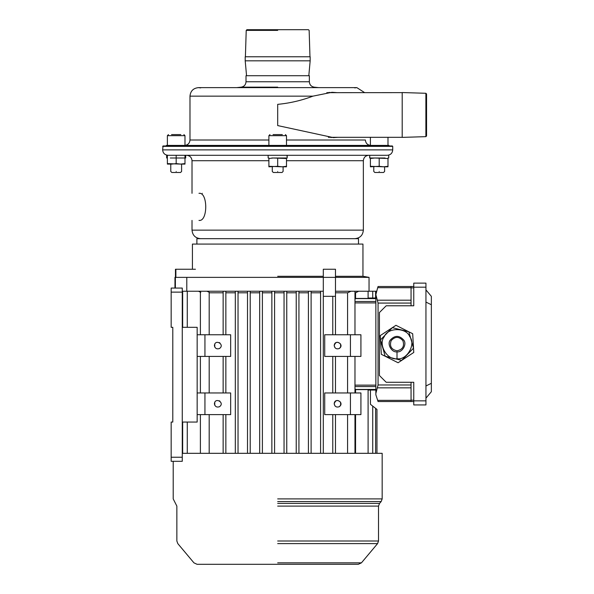 <?xml version="1.0" encoding="UTF-8"?>
<svg xmlns="http://www.w3.org/2000/svg" width="594" height="594" viewBox="0 0 594 594"><rect width="100%" height="100%" fill="white"/><g stroke="black" fill="none" stroke-linecap="round" stroke-linejoin="round"><path stroke-width="0.89" d="M198.983 220.396C189.746 220.396 189.746 220.396 198.983 220.396C207.989 221.881 207.989 191.847 198.983 193.325C207.989 191.847 207.989 221.881 198.983 220.396M198.983 193.325C189.746 193.325 189.746 193.325 198.983 193.325M202.383 193.325C192.775 193.325 192.775 193.325 202.383 193.325M162.645 146.362L392.723 146.362L392.322 145.961L163.053 145.961L162.645 149.881C162.964 153.17 164.776 154.975 168.057 155.294L387.31 155.294C390.6 154.975 392.404 153.17 392.723 149.881L162.645 149.881M384.608 166.803L384.608 171.451L383.568 172.483L374.814 172.483L373.782 171.451L373.782 166.803M379.195 171.451C386.174 171.451 386.174 171.451 379.195 171.451C372.208 171.451 372.208 171.451 379.195 171.451M180.821 134.593L171.54 134.593M184.979 155.791L184.979 164.093L180.576 164.093L181.593 164.093L181.593 171.451L180.554 172.483L171.807 172.483L170.768 171.451L170.768 164.093L171.785 164.093L167.382 164.093L167.382 155.791M176.18 171.451C183.16 171.451 183.16 171.451 176.18 171.451C169.201 171.451 169.201 171.451 176.18 171.451M282.328 134.593L273.047 134.593M283.1 166.803L283.1 171.451L282.061 172.483L273.307 172.483L272.275 171.451L272.275 166.803M277.688 171.451C284.667 171.451 284.667 171.451 277.688 171.451C270.708 171.451 270.708 171.451 277.688 171.451M277.688 158.501L277.688 166.305L268.889 166.803L268.889 158.501L273.285 158.004L286.486 158.501L286.486 166.305L282.083 166.803L286.486 166.803L286.486 166.305M268.889 158.004L268.889 158.501M286.486 158.004L286.486 158.501M277.688 166.305L282.083 166.803L268.889 166.305M379.195 158.501L379.195 166.305L370.396 166.803L370.396 158.501L374.792 158.004L387.986 158.501L387.986 166.305L383.59 166.803L387.986 166.803L387.986 166.305M369.654 155.294L369.899 158.004L385.105 158.004L369.654 158.004L370.396 158.004L370.396 158.501M387.986 158.004L387.986 158.501M379.195 166.305L383.59 166.803L370.396 166.305M184.979 163.602L180.576 164.093L167.382 163.602M180.576 164.093L176.18 163.602L171.785 164.093M176.18 163.602L176.18 155.791M286.976 158.004L271.777 158.004L287.221 158.004L286.976 155.294L271.777 155.294L287.221 155.294L287.184 157.113M185.477 158.004L170.27 158.004L185.722 158.004L185.477 155.294M185.722 155.294L185.677 157.113M369.654 158.004L369.691 156.185M336.783 92.634L332.009 92.293L312.904 96.154C301.626 100.46 289.887 103.193 277.688 104.351L277.688 125.579L333.472 137.637L337.897 137.296M277.688 145.82L166.03 145.82L277.688 145.82M389.345 145.961L388.936 145.419L166.439 145.419L166.03 145.961M333.264 137.296L330.977 137.548M329.046 92.419L331.266 92.634M277.688 75.713L309.355 75.713L309.355 81.772L246.013 81.772L246.013 75.713L277.688 75.713M245.396 56.772L246.22 30.376L277.688 30.376M309.971 56.772L309.147 30.376L308.449 29.7L246.918 29.7L246.22 30.376M245.203 60.826L245.203 56.772L310.165 56.772L310.165 60.826L245.203 60.826L246.555 75.713M310.165 60.826L308.813 75.713M425.883 114.969L425.883 136.65L426.559 135.952L426.559 93.978L425.883 93.28L425.883 114.969M326.811 92.664L402.197 92.634M402.197 137.296L328.363 137.296M425.883 136.65L402.197 137.385L402.197 92.545L425.883 93.28M171.169 288.068L171.169 292.129L182.269 292.129L182.269 288.068L171.169 288.068M182.269 457.246L171.169 457.246L171.169 461.308L182.269 461.308L182.269 292.129M171.169 457.246L171.169 422.059L172.795 422.059L172.795 327.316L171.169 327.316L171.169 292.129M182.269 422.059L197.156 422.059L197.156 327.316L182.269 327.316M339.263 406.712L340.622 405.257L340.622 402.309C337.711 399.465 335.573 399.962 334.192 403.786L334.964 405.94M339.263 348.515L340.622 347.059L340.622 344.112C337.711 341.268 335.573 341.765 334.192 345.589L334.964 347.742M219.327 348.604L219.906 348.233M219.906 342.946L219.327 342.567M214.753 344.112L214.753 347.059L214.412 345.589C215.028 348.433 216.721 349.413 219.49 348.515C225.282 344.535 214.961 338.58 214.412 345.589L214.753 344.112M219.327 406.801L219.906 406.43M219.906 401.143L219.327 400.764M214.753 402.309L214.753 405.257L214.412 403.786C215.028 406.63 216.721 407.61 219.49 406.712C225.282 402.732 214.961 396.777 214.412 403.786L214.753 402.309M209.192 292.805L223.144 292.805M225.854 292.805L235.321 292.805M225.854 453.319L225.854 414.612M223.144 453.319L223.144 414.612M209.192 453.319L209.192 414.612M200.393 453.319L200.393 414.612M355.561 453.319L355.561 414.612M355.561 392.961L355.561 389.612L354.974 388.587M372.72 298.01L372.72 291.238L368.102 291.238L368.102 298.44L355.561 298.44L354.974 299.465M355.561 298.44L355.561 292.805L354.974 292.805M347.572 392.961L347.572 356.415M347.572 334.764L347.572 292.805L335.476 292.805M274.577 292.805L284.051 292.805M286.754 292.805L296.228 292.805M298.938 292.805L308.412 292.805M311.115 292.805L320.589 292.805M347.572 453.319L347.572 414.612M354.974 453.319L354.974 414.612M332.774 453.319L332.774 414.612M335.476 453.319L335.476 414.612M225.854 392.961L225.854 356.415M223.144 392.961L223.144 356.415M209.192 392.961L209.192 356.415M200.393 392.961L200.393 356.415M354.974 392.961L354.974 356.415M332.774 392.961L332.774 356.415M335.476 392.961L335.476 356.415M413.513 348.166L412.689 333.731L395.938 325.304L380.257 335.595L381.333 354.314L398.084 362.748L413.766 352.457L413.513 348.166L408.85 331.801L392.344 327.658L380.509 339.879L385.172 356.244L401.678 360.387L413.513 348.166M425.943 287.184L425.943 404.93L413.758 404.93L413.758 382.269L386.182 382.269L379.418 375.505L379.418 312.548L386.182 305.784L413.758 305.784L413.758 283.123L425.943 283.123L425.943 287.184L413.758 287.184M411.055 382.269L411.055 401.544L378.066 401.544L375.861 394.78L375.861 294.624L378.066 303.074L378.066 384.979L375.861 393.421M413.758 286.501L411.055 286.501L411.055 305.784M411.055 287.86L413.758 287.86L413.758 305.784M413.758 382.269L413.758 400.193L411.055 400.193M368.102 453.319L368.102 389.612L355.561 389.612M368.102 291.238L358.627 291.238L355.561 292.805M372.72 453.319L372.72 406.103L370.448 404.328L370.448 390.043M375.623 453.319L375.623 408.368L372.72 406.103M375.861 297.423L375.118 298.01L375.623 297.616L375.623 291.238L372.72 291.238M376.96 453.319L376.96 409.415L375.623 408.368M376.522 291.238L375.623 291.238M200.809 292.374L198.53 291.238L223.144 291.238L223.144 334.764M209.192 334.764L209.192 292.248L206.935 291.238M311.115 453.319L311.115 291.238L320.589 291.238L320.589 453.319M298.938 453.319L298.938 291.238L308.412 291.238L308.412 453.319M286.754 453.319L286.754 291.238L296.228 291.238L296.228 453.319M274.577 453.319L274.577 291.238L284.051 291.238L284.051 453.319M335.476 291.238L350.972 291.238L347.572 292.805M354.974 334.764L354.974 291.238L358.627 291.238M262.392 453.319L262.392 291.238L271.866 291.238L271.866 453.319M262.392 292.805L271.866 292.805M250.215 453.319L250.215 291.238L259.682 291.238L259.682 453.319M250.215 292.805L259.682 292.805M238.031 453.319L238.031 291.238L247.505 291.238L247.505 453.319M238.031 292.805L247.505 292.805M225.854 334.764L225.854 291.238L235.321 291.238L235.321 453.319M196.889 244.082L196.889 238.669L358.486 238.669L358.486 244.082M192.419 269.245L192.419 244.082L362.949 244.082L362.949 276.292L335.476 276.292M277.688 276.292L323.299 276.292M277.688 277.368L186.33 277.368L369.045 277.368L362.949 276.292M225.854 291.238L223.144 291.238M238.031 291.238L235.321 291.238M286.754 291.238L284.051 291.238M298.938 291.238L296.228 291.238M311.115 291.238L308.412 291.238M323.299 453.319L323.299 269.245L335.476 269.245L335.476 334.764M323.299 291.238L320.589 291.238M250.215 291.238L247.505 291.238M262.392 291.238L259.682 291.238M274.577 291.238L271.866 291.238M354.974 291.238L350.972 291.238M332.774 334.764L332.774 296.317M182.655 327.316L182.655 291.238L182.269 291.238M182.655 453.319L182.655 422.059M187.273 327.316L187.273 291.238L182.655 291.238M187.273 453.319L187.273 422.059M198.53 291.238L187.273 291.238M200.393 334.764L200.393 291.238M375.861 390.043L368.102 390.043M375.861 298.01L368.102 298.01M411.055 287.696L377.68 287.696L375.861 294.624M413.758 401.544L411.055 401.544M411.055 286.501L378.066 286.501L377.68 287.696M425.943 385.981L431.355 383.308L431.355 391.713L425.943 398.158M425.943 289.887L431.355 296.339L431.355 304.744L425.943 302.071M431.355 383.308L431.355 304.744M397.007 358.731C406.831 360.499 416.186 344.29 409.749 336.672C406.37 327.287 387.652 327.287 384.273 336.672C377.836 344.29 387.191 360.499 397.007 358.731L397.007 351.826C391.802 352.762 386.835 344.164 390.251 340.124C394.758 335.142 399.265 335.142 403.772 340.124C407.18 344.164 402.22 352.762 397.007 351.826M397.007 350.794C391.32 349.569 389.367 346.183 391.149 340.644C395.055 336.323 398.968 336.323 402.873 340.644C404.655 346.183 402.702 349.569 397.007 350.794M350.43 356.415L324.718 356.415L324.718 334.764L360.922 334.764L360.922 356.415L350.43 356.415L350.43 334.764M334.192 345.589C334.801 348.433 336.494 349.413 339.263 348.515C345.062 344.535 334.741 338.58 334.192 345.589M197.156 356.415L204.937 356.415L204.937 334.764L197.156 334.764M204.937 334.764L230.658 334.764L230.658 356.415L204.937 356.415M324.718 414.612L360.922 414.612L360.922 392.961L324.718 392.961L324.718 414.612M350.43 414.612L350.43 392.961M334.192 403.786C334.801 406.63 336.494 407.61 339.263 406.712C345.062 402.732 334.741 396.777 334.192 403.786M197.156 414.612L230.658 414.612L230.658 392.961L197.156 392.961M204.937 414.612L204.937 392.961M172.795 422.059L172.795 327.316M323.299 296.317L335.476 296.317M175.379 288.068L175.379 277.368L186.798 277.368L186.798 291.238M195.448 269.245L175.876 269.245L175.876 277.368L195.448 277.368M173.203 461.308L173.203 498.893L176.856 506.103L176.856 541L177.806 543.614L193.948 562.852L197.059 564.3L358.316 564.3L361.427 562.852L277.688 562.852M277.688 541L378.519 541L377.569 543.614L361.427 562.852M277.688 506.103L378.519 506.103L379.536 503.415L277.688 503.415M277.688 498.893L382.172 498.893L381.155 501.581L379.536 503.415M182.269 453.319L382.172 453.319L382.172 498.893M268.889 160.714L192.018 160.714L192.018 193.325M192.018 220.396L192.018 230.138L363.357 230.138L363.357 160.714L286.486 160.714M183.895 134.593L184.979 135.67L167.382 135.67L168.466 134.593M285.402 134.593L286.486 135.67L268.889 135.67L269.973 134.593M268.889 140.006L189.983 140.006L189.983 96.154L312.904 96.154M286.486 140.006L365.384 140.006C365.711 143.288 367.515 145.092 370.805 145.419M277.688 87.155L241.171 87.155L277.688 87.155M425.943 400.868L413.758 400.868M411.055 384.979L378.066 384.979M411.055 303.074L378.066 303.074M375.861 389.449L355.457 389.449M375.861 298.604L355.457 298.604M375.861 302.91L354.974 302.91M375.861 301.477L354.974 301.477M375.861 385.142L354.974 385.142M375.861 386.575L354.974 386.575M411.055 300.2L377.68 300.2M411.055 387.845L377.68 387.845M411.055 400.356L377.68 400.356M277.688 543.614L377.569 543.614M277.688 501.581L381.155 501.581M192.018 230.138C192.523 235.321 195.367 238.164 200.542 238.669M363.357 230.138C362.852 235.321 360.009 238.164 354.833 238.669M192.018 160.714C191.691 157.425 189.887 155.621 186.598 155.294M363.357 160.714C363.677 157.425 365.481 155.621 368.77 155.294M392.723 146.362L392.723 149.881M370.396 137.296L370.396 145.419M387.986 137.296L387.986 145.419M167.382 135.67L167.382 145.419M184.979 135.67L184.979 145.419M268.889 135.67L268.889 145.419M286.486 135.67L286.486 145.419M268.146 155.294L268.146 158.004M166.639 155.294L166.639 158.004M388.736 158.004L388.736 155.294M354.707 87.905L356.86 87.63L354.351 87.63M200.668 87.905L198.515 87.63C193.332 88.135 190.488 90.979 189.983 96.154M246.013 81.772C245.768 84.801 244.149 86.59 241.171 87.155L236.694 87.63L198.515 87.63L356.86 87.63L364.627 92.634M189.983 140.006C189.664 143.288 187.86 145.092 184.571 145.419M318.674 87.63L314.204 87.155C311.219 86.59 309.608 84.801 309.355 81.772M369.045 277.368L369.045 291.238M174.963 277.368L174.963 288.068M175.46 277.368L175.46 269.245M378.519 506.103L378.519 541"/></g></svg>
